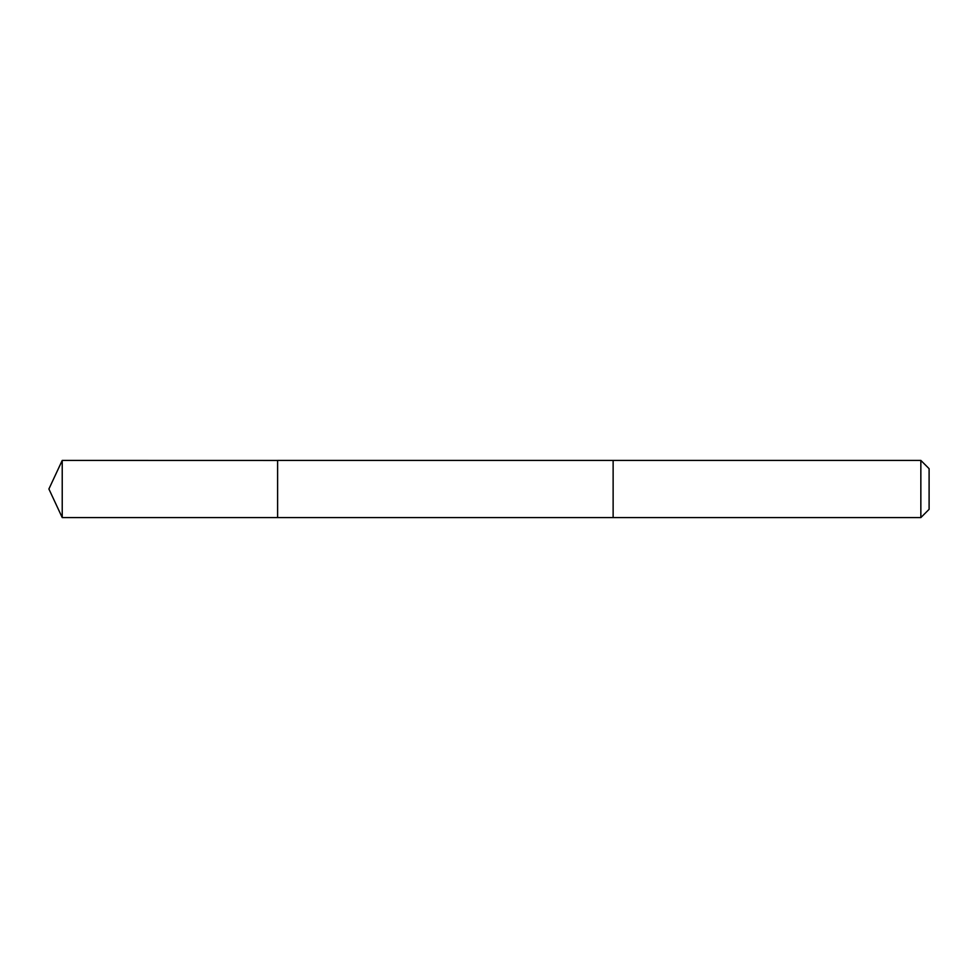 <?xml version="1.0" encoding="UTF-8"?>
<svg xmlns="http://www.w3.org/2000/svg" width="978" height="978" viewBox="0 0 978 978"><rect width="100%" height="100%" fill="white"/><g stroke="black" fill="none" stroke-linecap="round" stroke-linejoin="round"><path stroke-width="0.73" stroke-dasharray="4.89 3.67" d="M277.605 460.418L277.605 517.582L277.605 460.418M62.225 517.582L62.225 460.418M613.133 517.582L613.133 460.418L613.133 517.582M920.848 517.582L920.848 460.418M929.1 509.33L929.1 468.67"/><path stroke-width="1.47" d="M277.605 460.455L62.225 460.418L62.225 517.582L277.605 517.582L277.605 460.418L613.133 460.418L613.133 517.582L277.605 517.582L277.605 460.455M613.133 460.418L613.133 517.582L920.848 517.582L920.848 460.418L613.133 460.418M920.848 460.418L929.1 468.67L929.1 509.33L920.848 517.582M277.605 517.582L62.225 517.582L48.9 489L62.225 517.582M48.9 489L62.225 460.418"/></g></svg>
